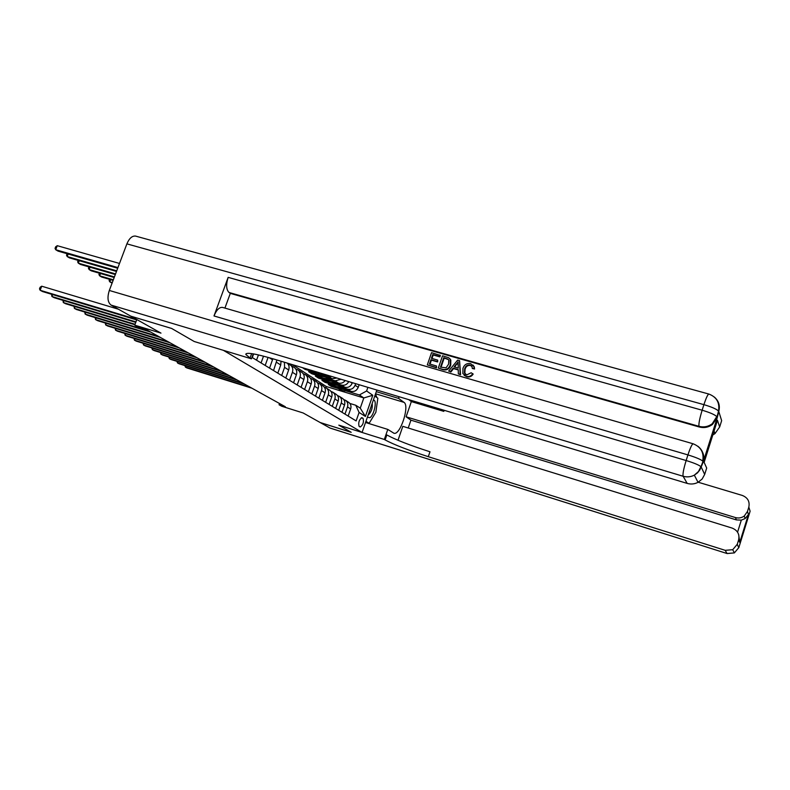 <?xml version="1.0" encoding="UTF-8"?>
<svg xmlns="http://www.w3.org/2000/svg" width="790" height="790" viewBox="0 0 790 790"><rect width="100%" height="100%" fill="white"/><g stroke="black" fill="none" stroke-linecap="round" stroke-linejoin="round"><path stroke-width="1.19" d="M700.809 449.372C703.722 453.184 704.522 457.39 703.219 461.992L701.184 466.979L704.67 474.444L702.152 479.017L698.034 482.334C694.558 484.112 690.944 484.468 687.182 483.401L683.123 476.261L111.064 305.078L130.785 316.158L171.628 328.443L194.202 341.497L171.677 328.472L130.834 316.168M329.904 427.992L727.017 553.514L330.101 428.091L320.147 422.522L351.204 432.318L338.821 425.148L351.185 432.298L320.128 422.502L303.172 412.982L281.763 406.257L279.058 404.766L285.348 406.741L146.752 329.884L139.119 327.574L134.734 325.154L160.972 333.113L130.834 316.178M363.104 418.374L361.948 417.663C359.114 419.688 358.156 422.571 359.075 426.324L360.23 427.005C363.045 425.01 364.002 422.137 363.104 418.374L361.247 417.791M251.645 353.604L250.055 357.988L251.437 358.828L194.202 341.497L223.392 350.335L362.067 432.456L376.86 390.053M366.609 390.991L372.801 395.276L365.405 416.458L359.094 412.459L355.776 405.26L360.26 408.144L363.825 397.943L359.381 394.961L366.609 390.991L367.883 387.357M251.961 357.376L356.142 420.922L359.094 412.459M365.543 422.492L387.801 429.414L384.315 439.457L338.821 425.148L362.067 432.456M136.838 319.555L134.734 325.154M279.512 403.502L279.058 404.766M325.924 387.762L326.359 386.547L363.825 397.943L372.801 395.276M355.776 405.26L349.871 403.443M289.545 380.306L292.409 372.297C293.307 369.295 292.656 366.886 290.463 365.059L288.024 364.002M297.188 384.967L300.002 377.077C300.881 374.114 300.24 371.735 298.067 369.937L295.707 368.9M304.604 389.49L307.379 381.708C308.238 378.795 307.606 376.445 305.463 374.667L303.172 373.66M311.813 393.884L314.538 386.211C315.388 383.338 314.756 381.017 312.643 379.259L310.421 378.272M318.824 398.16L321.5 390.596C322.34 387.752 321.708 385.471 319.614 383.733L317.462 382.765M325.628 402.308L328.265 394.852C329.094 392.047 328.472 389.796 326.398 388.078L324.305 387.13M332.254 406.356L334.851 398.99C335.661 396.225 335.039 393.993 332.995 392.304L330.961 391.376M338.703 410.287L341.25 403.019C342.05 400.293 341.438 398.091 339.414 396.412L337.429 395.514M344.973 414.108L347.491 406.939C348.272 404.243 347.669 402.071 345.665 400.412L343.739 399.533M331.622 385.481L331.287 386.419L338.16 388.512M345.793 390.833L359.381 394.961M331.287 386.419L328.275 384.463L350.977 391.356C354.295 391.988 356.715 390.665 358.226 387.367L359.154 384.73M325.322 381.353L324.976 382.321L331.938 384.434M339.651 386.764L347.807 389.243C351.155 389.875 353.584 388.542 355.105 385.224L355.658 383.673M324.976 382.321L321.895 380.316L344.855 387.268C348.212 387.91 350.661 386.557 352.192 383.219L352.38 382.686M318.864 377.116L318.508 378.114L325.539 380.237M333.341 382.597L341.596 385.095C344.707 385.737 347.087 384.572 348.755 381.6M318.508 378.114L315.338 376.05L338.564 383.071C341.191 383.683 343.403 382.834 345.2 380.533M312.218 372.762L311.853 373.788L318.972 375.931M326.853 378.311L335.217 380.839L341.053 379.279M311.853 373.788L308.604 371.665L332.096 378.756L336.886 378.025M305.315 368.535L305.029 369.345L312.218 371.507M320.187 373.907L328.67 376.455L331.76 376.484M305.029 369.345L302.461 367.676M326.359 386.547L292.27 364.605M348.163 416.053L350.661 408.934C351.441 406.257 350.839 404.095 348.844 402.456L348.331 402.12M341.981 412.281L344.519 405.063C345.309 402.357 344.697 400.175 342.682 398.506L342.169 398.17M335.632 408.41L338.199 401.093C339.009 398.348 338.387 396.136 336.352 394.447L335.829 394.111M329.094 404.431L331.711 397.015C332.531 394.24 331.909 391.988 329.855 390.29L329.321 389.944M322.389 400.332L325.046 392.818C325.875 390.003 325.243 387.732 323.169 386.004L322.626 385.658M315.487 396.126L318.182 388.502C319.032 385.648 318.4 383.348 316.296 381.6L315.753 381.254M308.386 391.791L311.122 384.068C311.981 381.175 311.349 378.844 309.216 377.077L308.673 376.721M301.069 387.337L303.864 379.506C304.733 376.563 304.091 374.203 301.938 372.416L301.385 372.05M293.544 382.745L296.388 374.796C297.277 371.823 296.625 369.424 294.443 367.607L293.88 367.251M285.792 378.015L288.676 369.957C289.525 367.241 289.041 364.96 287.244 363.094M281.675 375.497L284.578 367.38L284.42 362.245M277.803 373.147L280.736 364.96L281.052 361.237M273.557 370.55L276.944 360.003M269.568 368.12L272.846 358.769M265.183 365.444L268.087 357.386M261.075 362.936L263.514 356.152M256.543 360.171L258.449 354.907M252.306 357.584L253.629 353.92M360.26 408.144L365.405 416.458M185.897 365.908L185.443 367.153L250.489 387.406M184.85 365.582L185.443 367.153L187.013 367.982L251.921 388.206M343.769 389.164L335.632 386.695M347.857 390.408C344.559 391.346 341.566 390.872 338.91 388.986M345.388 389.658L337.379 387.979M338.14 388.492L346.366 389.954M177.957 361.662L177.493 362.946L243.221 383.377M176.901 361.336L177.493 362.946L179.093 363.795L244.683 384.197M169.811 357.307L169.327 358.63L235.756 379.24M168.754 356.981L169.327 358.63L170.976 359.499L237.267 380.079M161.456 352.844L160.953 354.197L228.103 374.993M160.39 352.518L160.953 354.197L162.651 355.095L229.643 375.852M337.567 385.056L329.331 382.567M341.764 386.33C338.406 387.288 335.385 386.814 332.679 384.898M339.236 385.569L331.109 383.871M331.889 384.394L340.233 385.866M331.198 380.839L322.863 378.321M335.513 382.143C332.096 383.13 329.025 382.646 326.28 380.711M332.906 381.363L324.67 379.654M325.47 380.188L333.943 381.669M324.651 376.504L316.217 373.966M329.084 377.837L329.075 377.847C325.608 378.854 322.488 378.371 319.713 376.396M326.408 377.037L318.054 375.309M318.874 375.862L327.475 377.353M152.875 348.252L152.361 349.644L220.232 370.629M151.808 347.926L152.361 349.644L154.099 350.562L221.822 371.517M317.274 372.13L309.868 369.898M322.024 373.561L317.225 373.808L312.959 371.972M319.18 372.702L311.25 370.856M312.099 371.428L320.315 373.048M367.39 417.199L369.888 417.703C374.332 415.036 377.413 399.424 373.324 400.194M368.229 414.809L368.752 414.553C371.567 411.393 372.712 407.689 372.189 403.453M376.791 397.479L374.766 396.067L377.847 398.209L375.852 412.311L369.108 423.312L365.948 421.347M366.244 422.423L369.108 423.312M408.233 428.002L410.938 420.162L406.109 416.794L735.431 517.559C738.65 518.447 741.593 517.934 744.259 516.028L747.458 511.476L748.821 507.101L750.115 511.229L738.818 547.608L734.364 552.901L727.017 553.514L725.21 550.334L732.715 549.702L737.268 544.29L738.778 547.727M387.801 429.414L393.845 433.197C399.997 436.05 409.971 405.793 404.026 402.367L398.555 398.387L399.118 396.748M384.315 439.457L385.115 439.931C393.657 444.543 408.055 450.132 428.308 456.689L725.21 550.334M737.564 532.193L741.326 520.126L745.148 518.546L748.466 514.517L739.776 542.463L738.63 539.886C739.756 534.287 737.593 530.357 732.142 528.085L402.811 426.333L398.002 440.267M419.372 402.841L443.802 411.363L411.353 401.587L406.109 416.794M411.353 401.587L408.736 399.641M738.63 539.886L737.268 544.29M376.297 391.672L398.555 398.387M748.821 507.101C749.927 501.541 747.765 497.661 742.324 495.449L698.232 482.236M741.326 520.126L736.389 519.909L735.431 517.559M410.938 420.162L736.389 519.909M385.115 439.931L386.833 434.954C395.346 439.645 409.734 445.254 429.977 451.781L428.308 456.689M739.776 542.463L738.689 534.672M375.497 393.973L376.879 397.548M365.691 422.077L367.162 422.996M471.66 366.027L470.534 365.474C467.789 365.099 465.982 366.333 465.103 369.197L464.856 373.324L465.438 374.243M472.746 373.67C471.176 376.099 469.053 376.998 466.377 376.366L462.861 373.551L462.96 368.308C464.342 364.536 466.91 362.985 470.682 363.657L473.882 366.501L474.138 368.594L472.292 368.476L472.084 366.777L470.109 365.059C467.364 364.684 465.557 365.928 464.668 368.792L464.431 372.92L466.702 374.894L471.176 372.771L473.171 374.075C471.6 376.504 469.477 377.403 466.811 376.771L464.125 375.26M473.052 365.069L474.296 366.916L474.553 368.999L472.292 368.476M458.269 369.947L453.569 368.594L450.902 371.991L448.651 371.063L457.657 360.112L459.573 360.655L460.145 374.391L458.338 373.868L458.259 369.661L453.124 368.18L450.448 371.586L448.651 371.063M459.573 360.655L460.58 374.796L458.338 373.868M439.931 355.046L439.447 356.468L432.732 354.542L431.429 358.305L437.69 360.102L437.196 361.524L430.945 359.717L429.484 363.963L436.505 365.987L436.475 367.814L427.321 364.891L431.538 352.656L440.385 355.47L439.902 356.882L433.197 354.967L431.982 358.472M437.69 360.102L437.66 361.938L431.409 360.141L430.037 364.121M703.219 461.992L717.241 417.663L712.452 424.467C708.462 427.38 704.068 428.219 699.269 426.995L698.992 426.324L229.041 292.488C226.197 289.644 225.9 284.598 228.152 277.369L214.001 315.96C216.509 309.887 219.363 307.034 222.583 307.409L693.136 443.792C692.01 444.108 690.272 447.812 687.932 454.912L214.001 315.96M224.923 308.08L230.305 293.376L699.269 426.995M449.707 358.551L450.813 360.013L450.725 365.099C449.382 369.029 446.824 370.569 443.052 369.72L438.312 368.071L442.538 355.796L448.681 357.742L450.122 359.124L450.28 364.684C448.937 368.624 446.37 370.164 442.598 369.315L438.312 368.071M251.437 358.828L253.234 353.861M704.67 474.444L706.685 468.065L704.147 462.357L717.458 420.27L719.66 426.975L721.655 420.655L718.762 411.432L717.241 417.663M719.66 426.975L714.99 433.591L712.797 434.984M111.064 305.078C107.697 302.373 107.114 297.494 109.316 290.463L126.894 243.863C129.264 238.304 132.147 235.716 135.564 236.092L135.811 236.161M250.055 357.988L245.848 354.503C245.67 352.034 254.943 353.535 273.656 359.006L687.182 483.401M230.305 293.376L229.041 292.488M717.458 420.27L716.678 422.719M436.505 365.987L436.475 367.814M436.011 367.409L427.321 364.891M440.484 367.143L446.083 367.804L448.592 364.17L448.75 360.131L448.049 359.203L443.733 357.692L440.484 367.143M443.733 357.692L444.187 358.107L441.027 367.301M448.384 359.539L444.187 358.107M456.521 363.844L454.122 366.906L458.24 368.091L458.131 361.81L454.744 367.083M458.141 362.867L456.966 364.259M144.066 343.541L143.533 344.973L212.145 366.155M143 343.216L143.533 344.973L145.311 345.921L213.784 367.054M135.011 338.703L134.458 340.174L203.84 361.543M133.945 338.367L134.458 340.174L136.295 341.152L205.519 362.472M125.709 333.726L125.146 335.246L195.298 356.803M124.642 333.39L125.146 335.246L127.022 336.244L197.026 357.761M116.15 328.601L115.557 330.181L186.509 351.935M115.083 328.275L115.557 330.181L117.493 331.198L188.287 352.923M106.314 323.337L105.702 324.966L177.464 346.919M105.248 323.011L105.702 324.966L107.697 326.013L179.291 347.936M96.202 317.926L95.57 319.594L168.151 341.754M95.136 317.6L95.57 319.594L97.624 320.681L170.038 342.801M112.289 282.583L109.82 281.862L112.081 283.126M110.649 279.65L109.82 281.862L109.109 280.588L109.583 279.334M85.794 312.346L85.132 314.074L158.563 336.441M84.718 312.02L85.132 314.074L87.246 315.19L160.508 337.518M113.335 279.798L99.629 275.809L101.693 277.033L113.118 280.371M100.498 273.528L99.629 275.809L98.928 274.525L99.422 273.212M75.07 306.599L74.388 308.396L148.688 330.961M74.003 306.283L74.388 308.396L76.561 309.542L150.683 332.067M114.422 276.915L89.142 269.578L91.265 270.842L114.204 277.507M90.04 267.218L89.142 269.578L88.441 268.284L88.964 266.901M64.03 300.684L63.319 302.54L135.07 324.275M62.963 300.358L63.319 302.54L65.56 303.725L134.893 324.739M115.557 273.923L78.328 263.159L80.521 264.462L115.32 274.535M79.267 260.72L78.328 263.159L77.637 261.855L78.19 260.404M52.644 294.581L51.913 296.497L135.959 321.895M51.577 294.265L51.913 296.497L54.224 297.721L135.781 322.379M116.723 270.812L67.199 256.553L69.451 257.886L116.486 271.444M68.167 254.015L67.199 256.553L66.518 255.239L67.101 253.709M118.411 309.206L41.712 286.207L40.152 290.276L136.275 319.239M41.712 286.207L40.122 287.254L39.5 288.883L40.152 290.276L42.532 291.54L136.69 319.92M119.507 263.455L57.265 245.69L55.715 249.729L58.035 251.111L117.7 268.245M117.947 267.583L55.715 249.729L55.043 248.406L55.656 246.796L57.265 245.69M347.807 389.243L350.977 391.356M341.596 385.095L344.855 387.268M335.217 380.839L338.564 383.071M328.67 376.455L332.096 378.756M355.105 385.224L358.226 387.367M347.491 406.939L350.661 408.934M341.25 403.019L344.519 405.063M350.671 382.172L352.192 383.219M334.851 398.99L338.199 401.093M328.265 394.852L331.711 397.015M321.5 390.596L325.046 392.818M314.538 386.211L318.182 388.502M307.379 381.708L311.122 384.068M300.002 377.077L303.864 379.506M292.409 372.297L296.388 374.796M284.578 367.38L288.676 369.957M276.52 362.304L280.736 364.96M269.193 357.702L272.56 359.815M443.802 411.363L444.168 410.296M747.458 511.476L748.466 514.517M732.715 549.702L734.364 552.901L727.146 553.553M748.94 515.001L748.288 516.492M375.566 393.776L404.026 402.367M109.316 290.463L686.145 460.531L687.932 454.912C695.625 457.262 700.542 459.316 702.705 461.064C704.167 452.68 700.977 446.923 693.136 443.792M228.152 277.369L702.142 410.217L703.91 404.658L126.894 243.863M712.452 424.467L712.215 423.776L716.777 416.577C714.703 414.612 709.825 412.499 702.142 410.217C699.634 418.503 698.577 423.875 698.992 426.324C703.801 427.548 708.215 426.709 712.215 423.776L717.014 416.962L718.535 411.037C716.461 409.052 711.593 406.919 703.91 404.658C706.122 397.943 707.761 394.407 708.847 394.042L708.916 394.062M135.564 236.092L708.847 394.042C716.658 397.044 719.888 402.712 718.535 411.037L718.762 411.432C720.263 405.754 718.791 400.955 714.338 397.034M698.034 482.334L694.331 475.146L698.469 471.551L700.937 466.653C698.765 464.925 693.837 462.891 686.145 460.531C683.617 468.855 682.609 474.099 683.123 476.261C687.004 477.348 690.746 476.982 694.331 475.146L697.511 472.845L699.93 469.803L702.952 461.4C704.522 455.317 702.833 450.26 697.906 446.251M345.665 400.412L348.844 402.456M339.414 396.412L342.682 398.506M332.995 392.304L336.352 394.447M326.398 388.078L329.855 390.29M319.614 383.733L323.169 386.004M312.643 379.259L316.296 381.6M305.463 374.667L309.216 377.077M298.067 369.937L301.938 372.416M290.463 365.059L294.443 367.607M745.148 518.546L744.259 516.028M739.894 541.97L748.298 514.922M246.154 353.644L245.848 354.503M714.99 433.591L714.061 430.985"/></g></svg>

